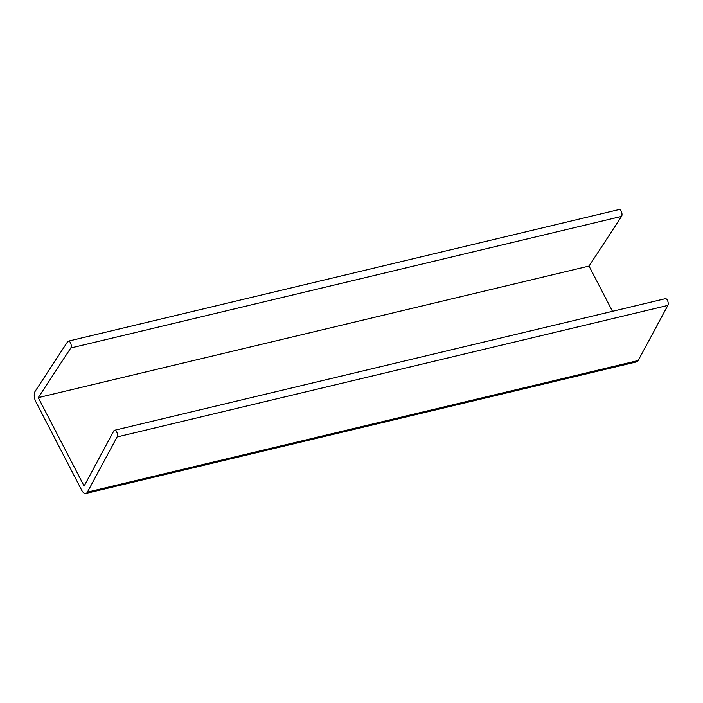 <?xml version="1.0" encoding="UTF-8"?>
<svg xmlns="http://www.w3.org/2000/svg" width="703" height="703" viewBox="0 0 703 703"><rect width="100%" height="100%" fill="white"/><g stroke="black" fill="none" stroke-linecap="round" stroke-linejoin="round"><path stroke-width="1.05" d="M35.835 401.747A7.584 3.726 76.6 0 1 35.15 391.316L67.673 341.649A3.796 1.863 76.6 0 1 68.358 341.122A3.796 1.863 76.6 0 1 70.818 343.591A3.796 1.863 76.6 0 1 70.801 347.976L38.27 397.643L84.114 486.072L113.798 430.93A3.796 1.863 76.6 0 1 114.563 430.262A3.796 1.863 76.6 0 1 116.979 432.609A3.796 1.863 76.6 0 1 117.085 436.967L87.4 492.118A7.584 3.726 76.6 0 1 85.871 493.444A7.584 3.726 76.6 0 1 81.671 490.176L35.835 401.747M85.871 493.444L636.637 361.878A7.584 3.726 -103.4 0 0 638.166 360.542L667.85 305.401A3.796 1.863 -103.4 0 0 667.736 301.042A3.796 1.863 -103.4 0 0 665.319 298.687L114.563 430.262M612.489 311.315L589.035 266.068L38.27 397.643M589.035 266.068L621.557 216.401A3.796 1.863 -103.4 0 0 621.575 212.025A3.796 1.863 -103.4 0 0 619.115 209.556L68.358 341.122M638.166 360.542L87.4 492.118M117.085 436.967L667.85 305.401M70.801 347.976L621.557 216.401"/></g></svg>
